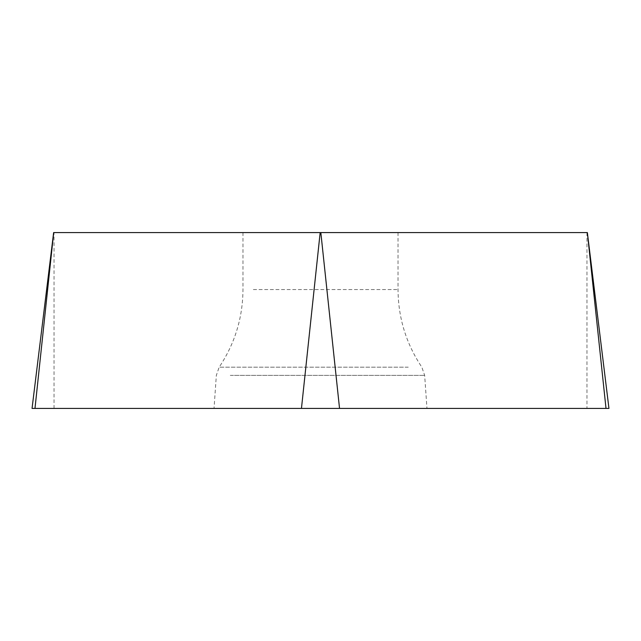<?xml version="1.0" encoding="UTF-8"?>
<svg xmlns="http://www.w3.org/2000/svg" width="641" height="641" viewBox="0 0 641 641"><rect width="100%" height="100%" fill="white"/><g stroke="black" fill="none" stroke-linecap="round" stroke-linejoin="round"><path stroke-width="0.48" stroke-dasharray="3.21 2.4" d="M253.355 232.587L398.029 232.587L253.355 232.587M587.308 232.587L53.692 232.587M32.05 408.413L608.95 408.413M228.3 408.413L426.97 408.413L228.3 408.413M34.991 408.413L606.009 408.413M586.972 232.587L586.972 408.413M54.028 408.413L54.028 232.587M230.295 375.346L424.654 375.346L230.295 375.346M408.261 367.189L219.158 367.189L408.261 367.189M253.355 289.564L398.029 289.564L253.355 289.564M242.971 232.587L242.971 289.564C242.787 317.816 234.846 343.696 219.158 367.189L216.346 375.346L214.03 408.413M398.029 232.587L398.029 289.564C398.213 317.816 406.154 343.696 421.842 367.189L424.654 375.346L426.97 408.413"/><path stroke-width="0.96" d="M587.364 232.587L608.95 408.413L32.066 408.413L34.991 408.413L53.692 232.587L587.364 232.587L606.009 408.413L32.05 408.413L53.636 232.587M606.009 408.413L608.934 408.413L606.009 408.413M301.462 408.413L320.163 232.587M320.837 232.587L339.538 408.413"/></g></svg>
